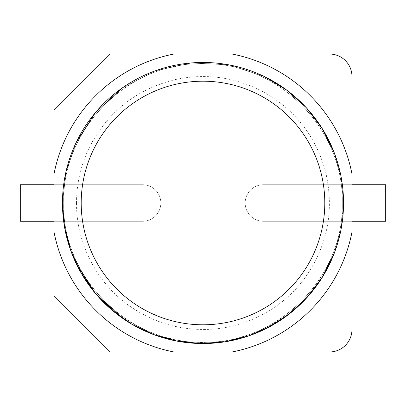 <?xml version="1.0" encoding="UTF-8"?>
<svg xmlns="http://www.w3.org/2000/svg" width="406" height="406" viewBox="0 0 406 406"><rect width="100%" height="100%" fill="white"/><g stroke="black" fill="none" stroke-linecap="round" stroke-linejoin="round"><path stroke-width="0.3" stroke-dasharray="2.03 1.52" d="M76.003 263.195L65.868 233.749L62.463 203A140.537 140.537 0 0 1 273.268 81.291A140.537 140.537 0 0 1 273.268 324.709A140.537 140.537 0 0 1 62.463 203L65.868 172.251L76.003 142.805L65.868 172.251L62.463 203L65.868 172.251L76.003 142.805M81.2 203A121.8 121.8 0 0 1 263.9 97.516A121.8 121.8 0 0 1 263.9 308.484A121.8 121.8 0 0 1 81.2 203M122.079 88.097L155.239 70.827L191.764 62.91L229.055 64.899L264.479 76.622L229.055 64.899L191.764 62.91L155.239 70.827L122.079 88.097L155.239 70.827L191.764 62.91L229.055 64.899L264.479 76.622M333.935 151.94L341.116 177.021L343.537 203L341.116 228.979L333.935 254.06L341.116 228.979L343.537 203L341.116 177.021L333.935 151.94L341.116 177.021L343.537 203L341.116 228.979L333.935 254.06M54.028 232.075A151.783 151.783 0 0 0 173.925 351.972M232.075 351.972A151.783 151.783 0 0 0 351.972 232.075M351.972 173.925A151.783 151.783 0 0 0 232.075 54.028M173.925 54.028A151.783 151.783 0 0 0 54.028 173.925M54.028 110.244L54.028 295.756L110.244 351.972L329.484 351.972A22.487 22.487 0 0 0 351.972 329.484L351.972 76.516A22.487 22.487 0 0 0 329.484 54.028L110.244 54.028L54.028 110.244M264.479 329.378L229.055 341.101L191.764 343.09L155.239 335.173L122.079 317.903M351.972 184.73L263.433 184.73A18.27 18.27 0 0 0 245.163 203A18.27 18.27 0 0 0 263.433 221.27L351.972 221.27M54.028 221.27L142.567 221.27A18.27 18.27 0 0 0 160.837 203A18.27 18.27 0 0 0 142.567 184.73L54.028 184.73M20.3 221.27L142.567 221.27A18.27 18.27 0 0 0 160.837 203A18.27 18.27 0 0 0 142.567 184.73L20.3 184.73L20.3 221.27M385.7 184.73L263.433 184.73A18.27 18.27 0 0 0 245.163 203A18.27 18.27 0 0 0 263.433 221.27L385.7 221.27L385.7 184.73M62.463 203A140.537 140.537 0 0 1 273.268 81.291A140.537 140.537 0 0 1 273.268 324.709A140.537 140.537 0 0 1 62.463 203M63.737 203C61.539 129.514 128.225 61.697 202.898 63.737C277.455 61.793 344.171 128.6 342.258 203C344.171 277.399 277.455 344.207 202.898 342.263C128.225 344.303 61.539 276.486 63.737 203C61.539 129.514 128.225 61.697 202.898 63.737C277.455 61.793 344.171 128.6 342.258 203C344.171 277.399 277.455 344.207 202.898 342.263C128.225 344.303 61.539 276.486 63.737 203M76.516 203C76.582 182.771 81.18 163.633 90.299 145.576C108.854 110.919 137.223 88.914 175.407 79.561C204.994 73.263 233.333 76.846 260.424 90.299C293.756 108.062 315.452 135.142 325.51 171.545C334.514 209.811 327.784 245.077 305.327 277.344C282.886 308.641 245.468 328.449 206.974 329.423C178.198 330.068 152.093 322.039 128.656 305.327C96.258 282.124 76.247 242.849 76.516 203"/><path stroke-width="0.61" d="M76.003 142.805L95.476 112.503L122.079 88.097L95.476 112.503L76.003 142.805L95.476 112.503L122.079 88.097M264.479 76.622L286.859 90.223L306.322 107.732L322.197 128.545L333.935 151.94L322.197 128.545L306.322 107.732L286.859 90.223L264.479 76.622L286.859 90.223L306.322 107.732L322.197 128.545L333.935 151.94M333.935 254.06L323.181 275.852L308.839 295.466L291.325 312.315L271.167 325.901L248.959 335.813L225.371 341.745L201.097 343.527L176.869 341.086L153.412 334.498L131.437 323.958L111.62 309.773L94.557 292.396L80.769 272.36L70.664 250.309L64.518 226.944L62.463 203A140.537 140.537 0 0 1 245.163 68.934A140.537 140.537 0 0 1 245.163 337.066A140.537 140.537 0 0 1 62.463 203A140.537 140.537 0 0 1 245.163 68.934A140.537 140.537 0 0 1 245.163 337.066A140.537 140.537 0 0 1 62.463 203L64.518 226.944L70.664 250.309L80.769 272.36L94.557 292.396L111.62 309.773L131.437 323.958L153.412 334.498L176.869 341.086L201.097 343.527L225.371 341.745L248.959 335.813L271.167 325.901L291.325 312.315L308.839 295.466L323.181 275.852L333.935 254.06L322.197 277.455L306.322 298.268L286.859 315.777L264.479 329.378M54.028 173.925L54.028 295.756L110.244 351.972L329.484 351.972A22.487 22.487 0 0 0 351.972 329.484L351.972 173.925A151.783 151.783 0 0 0 232.075 54.028L110.244 54.028L54.028 110.244L54.028 173.925A151.783 151.783 0 0 1 173.925 54.028M173.925 351.972A151.783 151.783 0 0 1 54.028 232.075M351.972 173.925L351.972 76.516A22.487 22.487 0 0 0 329.484 54.028L232.075 54.028M232.075 351.972A151.783 151.783 0 0 0 351.972 232.075M122.079 317.903L95.476 293.497L76.003 263.195M54.028 184.73L20.3 184.73L20.3 221.27L54.028 221.27M351.972 221.27L385.7 221.27L385.7 184.73L351.972 184.73M81.2 203A121.8 121.8 0 0 1 245.163 88.731A121.8 121.8 0 0 1 245.163 317.269A121.8 121.8 0 0 1 81.2 203"/></g></svg>
